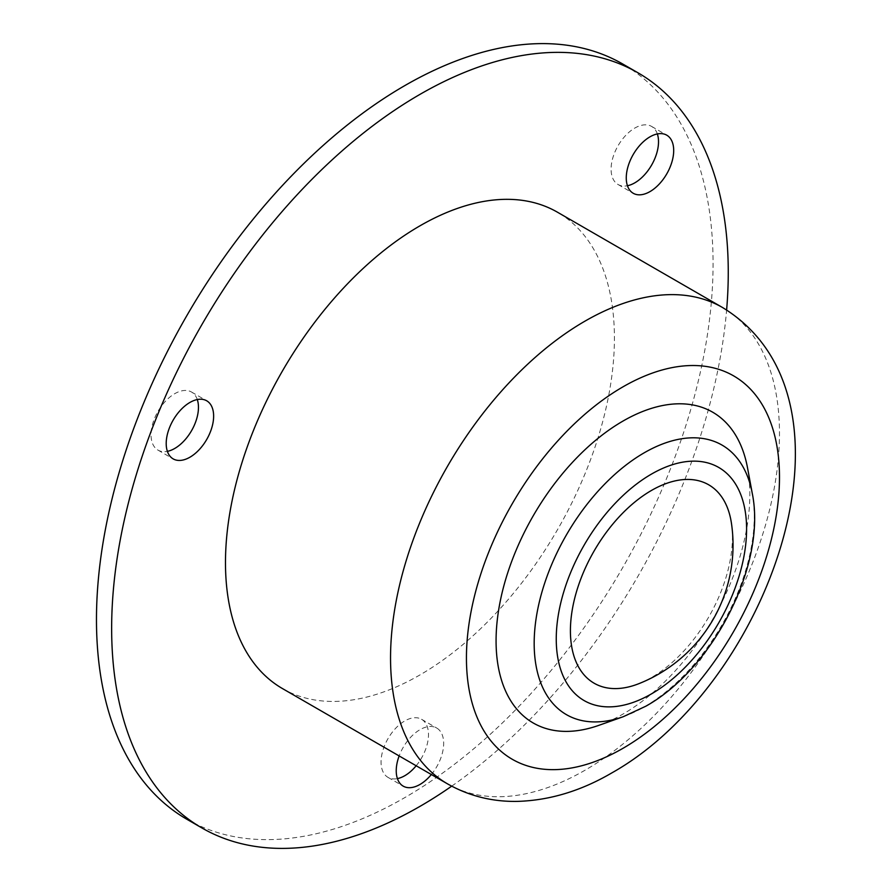<?xml version="1.0" encoding="UTF-8"?>
<svg xmlns="http://www.w3.org/2000/svg" width="892" height="892" viewBox="0 0 892 892"><rect width="100%" height="100%" fill="white"/><g stroke="black" fill="none" stroke-linecap="round" stroke-linejoin="round"><path stroke-width="0.67" stroke-dasharray="4.46 3.34" d="M197.288 399.549A33.539 19.368 120 0 0 191.512 392.023A33.539 19.368 120 0 0 174.743 393.684A33.539 19.368 120 0 0 152.833 423.243A33.539 19.368 120 0 0 157.973 450.114A33.539 19.368 120 0 0 167.384 451.352M657.348 133.934A33.539 19.368 120 0 0 651.573 126.408A33.539 19.368 120 0 0 634.803 128.069A33.539 19.368 120 0 0 612.893 157.628A33.539 19.368 120 0 0 618.033 184.499A33.539 19.368 120 0 0 627.444 185.737M431.349 774.524A33.539 19.368 120 0 0 436.723 728.039A33.539 19.368 120 0 0 419.954 729.701A33.539 19.368 120 0 0 399.148 755.937M416.174 765.76A33.539 19.368 120 0 0 421.548 719.287A33.539 19.368 120 0 0 404.778 720.937A33.539 19.368 120 0 0 382.858 750.495A33.539 19.368 120 0 0 388.009 777.378A33.539 19.368 120 0 0 397.408 778.604M638.884 683.662A114.555 66.142 120 0 0 732.421 537.252A114.555 66.142 120 0 0 731.451 523.336M186.774 819.213A436.01 251.734 120 0 0 404.778 797.615A436.01 251.734 120 0 0 689.605 413.409A436.01 251.734 120 0 0 622.772 64.023M282.441 688.557A275.026 158.787 120 0 0 419.954 674.932A275.026 158.787 120 0 0 599.614 432.587A275.026 158.787 120 0 0 557.455 212.207M598.844 725.352A179.437 103.595 120 0 0 622.962 714.091A179.437 103.595 120 0 0 747.518 467.821M451.687 786.164A436.01 251.734 120 0 0 726.623 309.97M447.505 783.856A275.026 158.787 120 0 0 585.018 770.231A275.026 158.787 120 0 0 764.678 527.886A275.026 158.787 120 0 0 722.52 307.506M623.307 716.689A155.632 89.858 120 0 0 644.225 706.932A155.632 89.858 120 0 0 752.257 493.332M191.512 392.023L206.688 400.787M651.573 126.408L666.748 135.171M421.548 719.287L436.723 728.039M388.009 777.378L403.184 786.131M618.033 184.499L633.208 193.263M157.973 450.114L173.148 458.878"/><path stroke-width="1.34" d="M189.918 457.217A33.539 19.368 120 0 0 211.828 427.658A33.539 19.368 120 0 0 206.688 400.787A33.539 19.368 120 0 0 189.918 402.448A33.539 19.368 120 0 0 168.008 432.007A33.539 19.368 120 0 0 173.148 458.878A33.539 19.368 120 0 0 189.918 457.217M167.384 451.352A33.539 19.368 120 0 0 174.743 448.453A33.539 19.368 120 0 0 197.288 399.549M649.978 191.602A33.539 19.368 120 0 0 671.888 162.054A33.539 19.368 120 0 0 666.748 135.171A33.539 19.368 120 0 0 649.978 136.833A33.539 19.368 120 0 0 628.068 166.391A33.539 19.368 120 0 0 633.208 193.263A33.539 19.368 120 0 0 649.978 191.602M627.444 185.737A33.539 19.368 120 0 0 634.803 182.838A33.539 19.368 120 0 0 657.348 133.934M399.148 755.937A33.539 19.368 120 0 0 403.184 786.131A33.539 19.368 120 0 0 419.954 784.469A33.539 19.368 120 0 0 431.349 774.524M397.408 778.604A33.539 19.368 120 0 0 404.778 775.717A33.539 19.368 120 0 0 416.174 765.76M731.451 523.336A114.555 66.142 120 0 0 645.128 494.391A114.555 66.142 120 0 0 570.412 630.789A114.555 66.142 120 0 0 638.884 683.662A149.12 149.12 0 0 0 731.451 523.336M726.623 309.97A436.01 251.734 120 0 0 637.958 72.787L622.772 64.023A436.01 251.734 120 0 0 404.778 85.621A436.01 251.734 120 0 0 119.941 469.828A436.01 251.734 120 0 0 186.774 819.213L201.949 827.977A436.01 251.734 120 0 0 419.954 806.379A436.01 251.734 120 0 0 451.687 786.164M637.958 72.787A436.01 251.734 120 0 0 419.954 94.385A436.01 251.734 120 0 0 135.116 478.591A436.01 251.734 120 0 0 201.949 827.977M722.52 307.506L557.455 212.207A275.026 158.787 120 0 0 419.954 225.832A275.026 158.787 120 0 0 240.282 468.177A275.026 158.787 120 0 0 282.441 688.557L447.505 783.856C468.936 795.965 492.161 801.819 517.182 801.395C549.394 800.481 580.948 790.981 611.845 772.896C768.915 684.677 872.376 399.114 722.52 307.506A275.026 158.787 120 0 0 585.018 321.12A275.026 158.787 120 0 0 405.347 563.476A275.026 158.787 120 0 0 447.505 783.856M752.257 493.332L747.518 467.821A179.437 103.595 120 0 0 622.962 421.08A179.437 103.595 120 0 0 496.654 626.519A179.437 103.595 120 0 0 598.844 725.352L623.307 716.689L645.864 706.196C713.466 668.521 766.797 564.235 752.257 493.332A155.632 89.858 120 0 0 644.225 452.79A155.632 89.858 120 0 0 534.676 630.978A155.632 89.858 120 0 0 623.307 716.689M622.962 386.849A221.361 127.801 120 0 0 466.438 657.95A221.361 127.801 120 0 0 622.962 748.321A221.361 127.801 120 0 0 779.485 477.22A221.361 127.801 120 0 0 622.962 386.849M651.416 474.12A134.592 77.704 120 0 0 556.251 638.962A134.592 77.704 120 0 0 651.416 693.909A134.592 77.704 120 0 0 746.593 529.067A134.592 77.704 120 0 0 651.416 474.12"/></g></svg>
